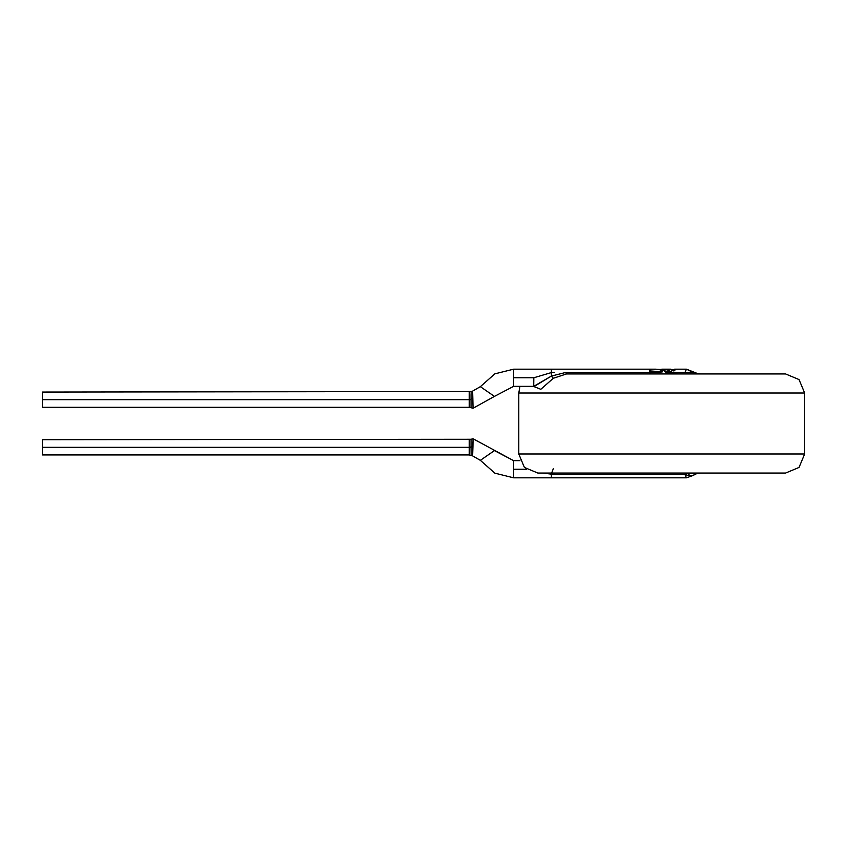 <?xml version="1.0" encoding="UTF-8"?>
<svg xmlns="http://www.w3.org/2000/svg" width="847" height="847" viewBox="0 0 847 847"><rect width="100%" height="100%" fill="white"/><g stroke="black" fill="none" stroke-linecap="round" stroke-linejoin="round"><path stroke-width="1.27" d="M677.981 373.951L674.381 373.273L667.161 369.832L658.913 369.356L667.161 369.832L674.381 373.273L677.981 373.951M659.569 369.483L676.001 373.951L659.569 369.483M649.395 371.028L662.333 371.791L649.384 370.88L649.384 370.192L649.384 373.929L655.652 373.951M664.408 370.986L668.643 373.252L672.306 373.951L665.7 372.489L664.472 370.827L666.991 373.951L664.408 370.986M667.86 373.951L665.7 372.489L667.86 373.951M655.726 373.951L649.384 373.929L649.384 370.87L662.333 371.791L659.432 369.43L655.62 369.186L659.432 369.43L662.259 371.928L649.427 371.028L649.458 373.315L650.189 372.892M650.972 369.758L649.384 370.192M652.846 371.261L651.385 372.087M661.009 372.489L650.369 372.489L661.009 372.489M472.997 440.514L473.018 438.778L471.017 439.233L471.038 446.623L471.017 439.233L42.35 439.699L42.35 454.945L42.35 447.322L42.35 454.945L469.196 454.945L469.196 439.699L469.196 447.322L42.35 447.322L469.196 447.322L469.196 454.945L471.091 455.453L471.017 439.233L471.091 455.453L472.647 455.94L473.018 438.778L472.901 446.549L469.196 447.322L471.038 447.322L471.091 455.453M471.038 446.623L472.901 446.549L472.647 455.94L472.975 441.785M473.018 438.778L513.642 460.662L513.642 477.814L513.642 460.662L494.404 450.604L480.323 460.397L472.647 455.94L480.323 460.397L494.235 450.731M42.35 399.678L42.35 392.055L42.35 407.301L42.35 399.678L42.35 407.301L469.196 407.301L469.196 392.055L469.196 399.678L42.35 399.678L469.196 399.678L469.196 407.301L471.017 407.767L471.091 391.547L471.038 399.678L469.196 399.678L471.038 399.678L471.017 407.767L471.091 391.547L42.35 392.055L42.35 399.678M696.456 473.674L693.058 475.527L688.24 475.474L684.916 474.511L686.451 477.814L684.916 474.511L688.24 475.474L689.564 473.558L686.896 473.558L684.916 474.511L554.467 474.511L542.662 473.05M693.058 475.527L686.451 477.814L551.376 477.814L551.376 474.426L554.467 474.511L554.245 473.05L554.467 474.511L684.916 474.511L688.791 473.05L689.564 473.558L686.896 473.558L696.732 473.558L689.564 473.558L688.24 475.474L692.761 475.474L696.732 473.558L700.543 473.05L696.732 473.558L693.164 475.252M526.411 469.238L513.642 469.238L526.411 469.238M551.376 474.426L551.376 477.782M471.07 394.596L471.017 407.767L473.018 408.222L472.647 391.06L472.87 398.715L471.048 398.736L472.87 398.715L473.018 408.222L494.404 396.396L480.323 386.603L472.647 391.06L480.323 386.603L494.404 396.396L513.642 386.338L513.642 369.186L513.642 386.338L494.404 396.396M551.736 472.933L553.313 468.677M684.344 373.951L785.593 373.951L799.07 379.53L804.65 393.008L518.788 393.008L518.788 453.992L804.65 453.992L804.65 393.008L804.65 453.992L518.788 453.992L524.367 467.47L537.845 473.05L785.593 473.05L799.07 467.47L804.65 453.992L799.07 467.47L785.593 473.05L547.384 473.05L688.791 473.05M519.994 386.338L518.788 393.008L804.65 393.008L799.07 379.53L785.593 373.951L566.474 373.951L553.313 378.323L551.376 376.121L551.376 369.186L551.376 372.574L533.779 377.762L513.642 377.762L513.642 386.243M513.642 377.762L533.779 377.762L533.758 386.338L551.376 376.121L565.69 372.489L566.474 373.951L565.69 372.489L649.384 372.489L565.69 372.489L551.376 376.121L534.362 386.306M670.665 369.504L673.937 371.007L675.292 369.694M675.281 369.747L670.866 369.377M674.487 369.377L672.105 369.991M672.433 370.139L674.773 369.641L674.794 370.393M684.916 372.489L686.451 369.186L696.658 373.22L700.543 373.951L693.047 372.489L686.451 369.186L693.047 372.489L693.058 371.473L693.047 372.489L700.543 373.951L696.732 373.442M664.472 370.827L665.7 372.489L667.309 372.489L664.472 370.827M554.467 372.489L551.376 372.574L551.376 369.218L551.376 376.121L553.313 378.323L540.757 389.334L533.282 386.338M553.313 378.323L566.474 373.951L785.593 373.951M693.047 372.489L672.984 372.489L693.047 372.489M629.85 373.951L639.093 373.951M686.451 369.186L674.508 369.186L673.937 371.007L669.966 369.356L670.856 369.186L661.751 369.186M655.62 369.186L654.096 369.271M660.671 369.398L659.294 369.408M551.376 477.814L513.642 477.814L494.839 473.198L480.323 460.397M696.658 473.78L700.522 473.05M519.994 460.662L513.642 460.662M471.091 391.547L472.647 391.06M656.086 369.186L513.642 369.186L494.839 373.802L480.323 386.603M513.642 386.338L533.959 386.338M696.658 373.22L700.458 373.951L696.658 373.22"/></g></svg>
